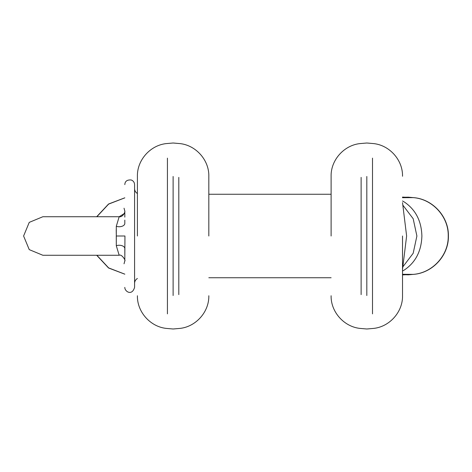 <?xml version="1.0" encoding="UTF-8"?>
<svg xmlns="http://www.w3.org/2000/svg" width="472" height="472" viewBox="0 0 472 472"><rect width="100%" height="100%" fill="white"/><g stroke="black" fill="none" stroke-linecap="round" stroke-linejoin="round"><path stroke-width="0.71" d="M137.405 236L137.405 176.257L137.405 236M173.112 295.525L173.112 176.475M208.825 236L208.825 176.257L208.825 236M96.854 255.269L108.643 267.931L124.82 274.155L108.643 267.907L96.866 255.269M96.866 216.731L108.643 204.093L124.82 197.851L108.643 204.069L96.854 216.731M402.522 197.089L405.725 197.261M402.522 274.91L413.059 274.385C432.322 273.099 448.689 255.429 448.223 236C448.689 216.571 432.322 198.901 413.059 197.615L404.569 197.261M402.522 197.255L408.174 197.184M402.522 200.972L404.545 202.152C415.679 209.798 421.461 221.079 421.885 236C421.419 251.086 415.572 262.414 404.345 269.99L402.522 271.034M404.569 274.739L413.077 274.385C432.358 273.14 448.73 255.334 448.241 236C448.73 216.672 432.358 198.859 413.077 197.615L405.761 197.261M402.522 274.745L405.761 274.739M405.725 274.739L408.174 274.816M366.815 176.475L366.815 295.525M331.108 236L331.108 176.257L331.108 236M402.522 236L402.522 295.743L402.522 236M124.82 254.886L124.82 248.561A5.652 3.31 180 0 0 121.971 245.694A5.652 3.31 180 0 0 116.295 245.711L119.168 255.269L42.869 255.269L29.246 249.623L23.6 236L29.246 222.377L42.869 216.731L119.168 216.731L116.295 226.289L116.295 245.711L116.271 236L124.944 236L124.82 259.836M116.295 226.289A5.652 3.31 180 0 0 121.971 226.306A5.652 3.31 180 0 0 124.82 223.439L124.82 220.105M124.82 211.391A5.652 5.652 180 0 0 124.82 211.379L124.82 217.12M124.82 214.205L124.82 211.255M116.265 234.206L116.224 229.693M124.82 287.377C124.614 291.407 131.953 296.363 134.579 287.377L134.579 184.623C134.461 182.363 133.352 180.823 131.245 179.991C127.139 179.673 124.997 181.218 124.82 184.623M134.579 283.395A5.652 5.652 0 0 1 137.405 278.504M134.579 188.605A5.652 5.652 0 0 0 137.405 193.496M208.825 194.252L331.108 194.252M208.825 277.748L331.108 277.748M167.424 313.868L167.424 158.132M178.805 294.616L178.805 177.383M402.522 197.721L413.059 197.615M413.047 274.385L402.522 274.279M402.828 205.108L413.177 218.719L416.888 236L413.177 253.281L402.828 266.892M361.121 294.616L361.121 177.383M372.508 158.132L372.508 313.868M208.825 176.257C209.19 159.731 195.308 144.574 178.805 143.5L173.112 143.004L167.424 143.5C150.922 144.574 137.033 159.731 137.405 176.257M208.825 295.743C209.19 312.269 195.308 327.426 178.805 328.5L173.112 328.996L167.424 328.5C150.922 327.426 137.033 312.269 137.405 295.743M124.82 274.179L108.56 267.99L96.689 255.269M96.689 216.731L108.56 204.01L124.82 197.821M408.038 274.846L413.266 274.385C432.588 273.111 448.86 255.358 448.4 235.988C448.848 216.63 432.582 198.889 413.266 197.615L408.038 197.154M331.108 176.257C330.736 159.731 344.625 144.574 361.121 143.5L366.815 143.004L372.508 143.5C389.005 144.574 402.893 159.731 402.522 176.257M331.108 295.743C330.736 312.269 344.625 327.426 361.121 328.5L366.815 328.996L372.508 328.5C389.005 327.426 402.893 312.269 402.522 295.743M124.814 260.715L124.82 260.892C126.018 260.975 121.705 253.753 119.168 255.269M124.036 263.789L124.82 260.91M124.236 213.58L119.174 216.731C122.561 217.509 125.34 212.111 124.82 211.102L124.036 208.211L124.82 211.084M402.522 269.376L406.622 236L402.522 202.624"/></g></svg>
